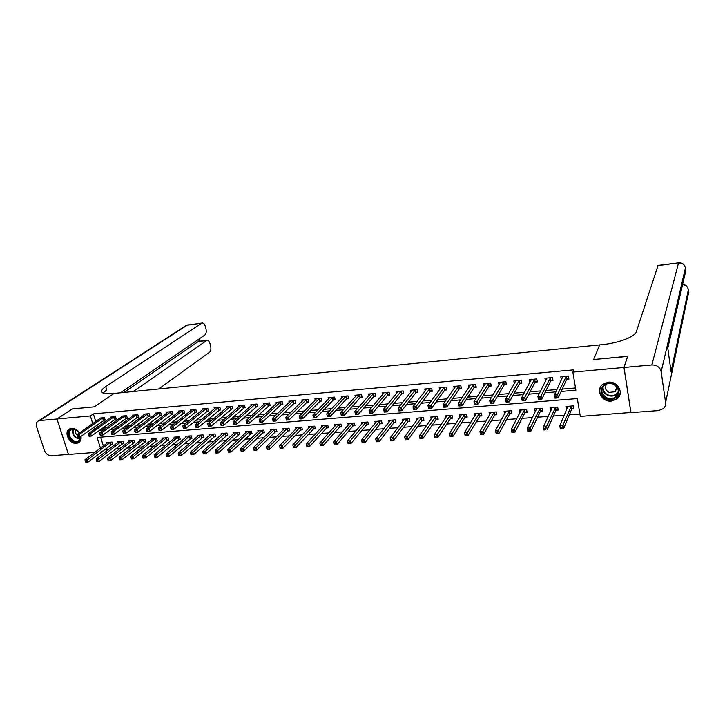 <?xml version="1.0" encoding="UTF-8"?>
<svg xmlns="http://www.w3.org/2000/svg" width="725" height="725" viewBox="0 0 725 725"><rect width="100%" height="100%" fill="white"/><g stroke="black" fill="none" stroke-linecap="round" stroke-linejoin="round"><path stroke-width="1.09" d="M80.983 436.359C81.454 439.468 80.557 441.652 78.273 442.893L76.433 443.374C69.147 444.353 63.274 431.384 69.872 428.801L71.621 428.348C74.729 428.276 77.376 429.78 79.56 432.879M608.338 382.175C618.017 380.906 624.488 393.584 616.948 398.949L611.347 401.088C601.605 402.303 595.234 389.47 603.001 384.178L608.338 382.175M630.94 412.489L580.317 416.404L577.308 398.587L97.105 437.465L100.467 448.177M104.527 449.627L108.723 449.455M115.357 448.956L119.915 448.612M126.522 448.123L131.216 447.769M137.804 447.271L142.635 446.908M149.187 446.419L154.171 446.038M160.696 445.549L165.826 445.159M172.314 444.679L177.598 444.28M184.059 443.791L189.488 443.383M195.913 442.903L201.505 442.477M207.903 441.996L213.648 441.57M220.001 441.09L225.919 440.646M232.236 440.166L238.317 439.712M244.597 439.241L250.841 438.77M257.085 438.299L263.501 437.818M269.7 437.356L276.298 436.858M282.46 436.396L289.23 435.888M295.347 435.426L302.298 434.9M308.379 434.447L315.511 433.913M321.547 433.45L328.869 432.907M334.859 432.453L342.381 431.892M348.317 431.438L356.029 430.858M361.92 430.414L369.832 429.825M375.677 429.381L383.797 428.774M389.579 428.339L397.907 427.714M403.644 427.279L412.181 426.635M417.863 426.209L426.617 425.557M432.245 425.131L441.217 424.46M446.781 424.034L455.989 423.346M461.49 422.929L470.924 422.222M476.37 421.814L486.04 421.089M491.414 420.681L501.328 419.938M506.639 419.539L516.789 418.769M522.036 418.379L532.44 417.6M537.624 417.21L548.281 416.404M553.383 416.023L564.304 415.198M569.333 414.827L579.918 414.029M104.572 449.772L101.391 451.992M94.703 452.482L68.467 454.439L56.994 418.996L90.362 415.96L92.764 423.599M100.63 437.175L103.385 445.993M571.898 408.982L573.964 408.818L573.466 405.873L565.853 406.471L566.769 409.38M556.138 410.196L558.178 410.042L557.661 407.115L550.148 407.704L550.928 410.604M540.551 411.401L542.572 411.247L542.046 408.338L534.615 408.927L535.277 411.809M525.145 412.597L527.138 412.443L526.613 409.553L519.263 410.123L519.807 413.005M509.92 413.776L511.886 413.622L511.352 410.749L504.083 411.32L504.6 414.029M494.867 414.936L496.815 414.782L496.263 411.927L489.085 412.489L489.583 415.044M479.977 416.087L481.907 415.933L481.346 413.096L474.25 413.658L474.73 416.059M465.26 417.219L467.172 417.074L466.601 414.256L459.577 414.8L460.049 417.083M450.714 418.343L452.599 418.198L452.019 415.398L445.077 415.942L445.522 418.098M436.323 419.458L438.19 419.313L437.601 416.531L430.732 417.065L431.167 419.113M422.095 420.563L423.935 420.418L423.337 417.645L416.549 418.18L416.975 420.128M408.021 421.651L409.843 421.506L409.235 418.751L402.52 419.277L402.937 421.143M394.101 422.72L395.904 422.584L395.288 419.847L388.645 420.364L389.053 422.14M380.326 423.79L382.111 423.645L381.495 420.926L374.925 421.442L375.314 423.146M366.714 424.841L368.472 424.705L367.847 421.995L361.349 422.503L361.73 424.134M353.238 425.883L354.987 425.747L354.344 423.056L347.918 423.554L348.29 425.122M339.907 426.907L341.638 426.78L340.995 424.098L334.633 424.596L334.995 426.101M326.721 427.931L328.434 427.795L327.782 425.131L321.492 425.629L321.846 427.079M313.68 428.937L315.366 428.81L314.713 426.155L308.487 426.644L308.832 428.04M300.766 429.934L302.443 429.807L301.781 427.17L295.619 427.659L295.963 429.001M287.997 430.922L289.647 430.795L288.985 428.176L282.886 428.656L283.221 429.952M275.355 431.901L276.995 431.774L276.316 429.164L270.289 429.644L270.615 430.895M262.849 432.861L264.471 432.743L263.782 430.152L257.819 430.623L258.136 431.828M250.469 433.822L252.073 433.695L251.385 431.121L245.476 431.583L245.793 432.762M238.217 434.764L239.803 434.647L239.105 432.082L233.26 432.544L233.568 433.677M226.091 435.707L227.659 435.589L226.961 433.033L221.17 433.487L221.478 434.592M214.083 436.631L215.642 436.513L214.935 433.976L209.208 434.429L209.507 435.498M202.203 437.556L203.743 437.429L203.027 434.909L197.363 435.353L197.653 436.387M190.439 438.462L191.962 438.344L191.246 435.834L185.636 436.278L185.926 437.284M178.794 439.359L180.298 439.241L179.583 436.749L174.027 437.184L174.308 438.163M167.267 440.256L168.762 440.138L168.037 437.655L162.527 438.09L162.808 439.033M155.848 441.135L157.334 441.017L156.6 438.553L151.153 438.978L151.425 439.903M144.547 442.005L146.015 441.897L145.281 439.441L139.88 439.867L140.152 440.755M133.355 442.875L134.805 442.757L134.071 440.32L128.724 440.737L128.996 441.607M122.28 443.727L123.712 443.618L122.969 441.19L117.677 441.607L117.939 442.449M111.306 444.579L112.728 444.47L111.976 442.051L106.738 442.458L106.992 443.292M561.186 391.446L575.895 390.213L572.841 372.115L573.856 369.85L93.362 413.903L95.736 421.506M96.86 425.095L97.503 427.161M102.37 428.158L106.566 427.795M113.644 427.197L117.994 426.826M125.035 426.228L129.53 425.847M136.545 425.258L141.185 424.859M148.163 424.27L152.966 423.862M159.908 423.273L164.874 422.847M171.78 422.258L176.9 421.823M183.76 421.243L189.044 420.79M195.877 420.21L201.333 419.748M208.12 419.177L213.739 418.697M220.491 418.126L226.282 417.636M232.988 417.065L238.96 416.558M245.621 415.987L251.774 415.47M258.399 414.908L264.734 414.365M271.304 413.812L277.829 413.25M284.354 412.697L291.069 412.126M297.54 411.583L304.455 410.993M310.88 410.45L317.994 409.843M324.356 409.299L331.678 408.683M337.995 408.148L345.517 407.504M351.779 406.979L359.509 406.317M365.717 405.792L373.665 405.112M379.809 404.595L387.984 403.897M394.065 403.381L402.457 402.674M408.483 402.157L417.111 401.423M423.065 400.916L431.928 400.164M437.818 399.665L446.917 398.895M452.735 398.397L462.079 397.608M467.833 397.119L477.431 396.303M483.113 395.823L492.955 394.98M498.564 394.509L508.669 393.648M514.197 393.177L524.574 392.298M530.02 391.835L540.669 390.929M546.043 390.476L556.963 389.552M562.247 389.098L575.514 387.975M566.832 379.329L568.917 379.148L568.4 376.148L560.742 376.837L561.494 379.8M550.964 380.734L553.012 380.553L552.495 377.571L544.928 378.251L545.544 381.205M535.268 382.12L537.307 381.939L536.772 378.976L529.286 379.646L529.812 382.537M519.762 383.489L521.773 383.308L521.23 380.371L513.835 381.033L514.342 383.724M504.437 384.839L506.422 384.667L505.869 381.749L498.564 382.401L499.045 384.93M489.284 386.18L491.251 386.008L490.689 383.108L483.457 383.752L483.928 386.126M474.313 387.503L476.252 387.331L475.682 384.449L468.531 385.084L468.984 387.331M459.505 388.817L461.417 388.645L460.837 385.772L453.778 386.407L454.212 388.528M444.86 390.113L446.754 389.941L446.165 387.087L439.187 387.712L439.604 389.724M430.387 391.391L432.263 391.228L431.665 388.392L424.759 389.008L425.167 390.92M416.068 392.651L417.926 392.488L417.319 389.669L410.486 390.286L410.885 392.107M401.913 393.911L403.743 393.748L403.136 390.947L396.376 391.545L396.765 393.285M387.911 395.143L389.724 394.98L389.108 392.198L382.428 392.796L382.8 394.454M374.064 396.367L375.858 396.212L375.233 393.439L368.626 394.028L368.989 395.623M360.37 397.581L362.147 397.418L361.512 394.672L354.978 395.252L355.332 396.774M346.822 398.777L348.58 398.623L347.937 395.886L341.475 396.466L341.819 397.925M333.428 399.964L335.158 399.81L334.506 397.083L328.117 397.663L328.452 399.058M320.169 401.133L321.891 400.979L321.229 398.279L314.904 398.841L315.23 400.191M307.056 402.293L308.75 402.139L308.089 399.448L301.827 400.01L302.153 401.315M294.078 403.435L295.764 403.29L295.084 400.617L288.894 401.17L289.212 402.42M281.246 404.577L282.904 404.423L282.224 401.768L276.098 402.312L276.415 403.526M268.54 405.701L270.189 405.556L269.501 402.91L263.438 403.453L263.746 404.613M255.97 406.807L257.602 406.662L256.904 404.033L250.904 404.568L251.203 405.701M243.528 407.912L245.141 407.767L244.443 405.148L238.507 405.683L238.806 406.77M231.221 409L232.816 408.855L232.109 406.254L226.236 406.779L226.526 407.84M219.041 410.069L220.618 409.933L219.902 407.35L214.093 407.867L214.373 408.891M206.978 411.138L208.537 411.002L207.821 408.429L202.067 408.945L202.347 409.933M195.043 412.19L196.593 412.054L195.868 409.498L190.177 410.006L190.448 410.966M183.226 413.241L184.757 413.105L184.032 410.558L178.395 411.066L178.658 411.999M171.535 414.274L173.048 414.138L172.314 411.61L166.732 412.108L166.995 413.014M159.953 415.298L161.458 415.162L160.714 412.643L155.195 413.141L155.449 414.02M148.489 416.313L149.975 416.177L149.232 413.676L143.767 414.165L144.021 415.017M137.143 417.31L138.611 417.183L137.868 414.691L132.448 415.18L132.702 416.014M125.905 418.307L127.364 418.18L126.612 415.697L121.247 416.177L121.501 416.993M114.786 419.286L116.227 419.159L115.465 416.694L110.155 417.174L110.399 417.962M103.766 420.264L105.188 420.138L104.436 417.682L99.171 418.153L99.416 418.923M56.994 418.996L72.21 408.945L94.359 406.843L114.124 393.421L601.877 344.683C618.416 343.152 635.091 336.808 636.332 331.724L658.055 265.459M624.026 367.466L630.958 412.634L658.49 410.595L663.303 408.655C665.106 407.006 665.876 405.003 665.604 402.647L661.173 371.698C660.022 367.194 656.913 364.938 651.847 364.938L624.026 367.466L627.687 356.292L593.675 359.518L627.642 356.428M627.614 356.301L623.953 367.475L630.895 412.643M93.362 413.903L90.362 415.96M572.841 372.115L623.953 367.475M593.675 359.518L599.647 344.91L593.675 359.518M99.425 430.278L103.639 429.925M110.735 429.327L115.094 428.955M122.163 428.366L126.676 427.986M133.708 427.397L138.366 426.998M145.372 426.418L150.184 426.01M157.153 425.421L162.128 425.004M169.061 424.424L174.199 423.989M181.087 423.409L186.388 422.965M193.249 422.385L198.713 421.932M205.528 421.352L211.174 420.881M217.944 420.31L223.762 419.82M230.496 419.258L236.486 418.751M243.174 418.189L249.346 417.673M255.988 417.111L262.35 416.576M268.948 416.023L275.5 415.47M282.052 414.917L288.795 414.356M295.292 413.803L302.234 413.223M308.678 412.679L315.819 412.081M322.217 411.546L329.558 410.921M335.902 410.395L343.46 409.752M349.74 409.226L357.507 408.574M363.742 408.048L371.726 407.377M377.897 406.861L386.099 406.172M392.216 405.656L400.644 404.949M406.689 404.441L415.353 403.707M421.343 403.209L430.242 402.457M436.16 401.958L445.295 401.188M451.149 400.698L460.538 399.91M466.311 399.421L475.953 398.614M481.663 398.134L491.55 397.3M497.187 396.829L507.346 395.977M512.901 395.506L523.323 394.627M528.797 394.173L539.5 393.267M544.892 392.814L555.867 391.89M93.887 427.197L94.54 429.272M562.328 377.535L561.259 379.818M567.394 406.979L566.361 409.407M520.813 410.006L519.798 413.005M536.255 409.543L535.141 411.818M551.734 408.275L550.665 410.622M546.559 379.003L545.454 381.214M562.382 377.888L562.183 376.701M568.717 378.006L566.569 379.574L558.268 397.871L554.951 398.143L554.408 395.043L562.817 376.647M555.259 396.539L554.408 395.043L557.724 394.763L558.268 397.871L556.809 397.672L556.592 396.43L555.259 396.539L555.477 397.78L556.809 397.672M566.325 376.329L556.592 396.43M554.951 398.143L555.477 397.78M567.285 406.362L567.503 407.631M567.92 406.308L559.8 425.829L563.098 425.593L563.633 428.647L571.644 409.235L573.756 407.604M562.192 428.484L563.633 428.647L560.334 428.874L559.8 425.829L560.878 428.575L562.192 428.484L561.984 427.261L560.661 427.36M561.984 427.261L571.4 406.036M560.878 428.575L560.334 428.874M546.587 379.139L546.405 378.115M552.822 379.456L550.692 380.969L541.756 399.221L538.476 399.493L537.923 396.412L546.976 378.069M538.748 397.898L537.923 396.412L541.203 396.14L541.756 399.221L540.288 399.031L540.062 397.789L538.748 397.898L538.974 399.131L540.288 399.031M550.438 377.752L540.062 397.789M538.476 399.493L538.974 399.131M530.972 380.38L530.809 379.51M537.107 380.879L534.996 382.356L525.444 400.562L522.208 400.825L521.647 397.762L531.316 379.465M522.444 399.239L521.647 397.762L524.882 397.49L525.444 400.562L523.967 400.363L523.74 399.14L522.444 399.239L522.671 400.472L523.967 400.363M534.742 379.157L523.74 399.14M522.208 400.825L522.671 400.472M515.529 381.64L515.393 380.897M521.583 382.283L519.49 383.733L509.34 401.877L506.141 402.139L505.561 399.094L515.838 380.852M506.331 400.572L505.561 399.094L508.76 398.832L509.34 401.877L507.844 401.686L507.609 400.463L506.331 400.572L506.558 401.786L507.844 401.686M519.218 380.553L507.609 400.463M551.616 407.586L551.807 408.683M552.178 407.55L543.433 426.998L546.695 426.762L547.239 429.798L555.876 410.459L557.969 408.864M545.789 429.644L543.986 430.025L543.433 426.998L544.484 429.735L545.789 429.644L545.572 428.43L544.267 428.52M545.572 428.43L555.622 407.278M544.484 429.735L543.986 430.025M536.128 408.8L536.292 409.743M536.627 408.764L527.265 428.149L530.482 427.922L531.044 430.931L540.279 411.655L542.363 410.105M529.576 430.777L531.044 430.931L527.827 431.157L527.265 428.149L528.289 430.868L529.576 430.777L529.359 429.572L528.072 429.662M529.359 429.572L540.025 408.501M528.289 430.868L527.827 431.157M521.248 409.969L511.297 429.291L514.478 429.064L515.04 432.055L524.873 412.851L526.939 411.338M513.563 431.91L515.04 432.055L511.859 432.281L511.297 429.291L512.294 431.991L513.563 431.91L513.336 430.704L512.067 430.795M513.336 430.704L524.61 409.707M500.277 382.891L500.159 382.256M506.231 383.67L504.156 385.084L493.417 403.182L490.263 403.435L489.674 400.408L500.54 382.22M490.408 401.886L489.674 400.408L492.837 400.146L493.417 403.182L491.912 402.991L491.677 401.777L490.408 401.886L490.644 403.091L491.912 402.991M503.884 381.921L491.677 401.777M505.669 411.193L505.796 411.873M506.05 411.166L495.51 430.414L498.655 430.188L499.226 433.169L509.639 414.02L511.687 412.543M497.74 433.015L499.226 433.169L496.09 433.387L495.51 430.414L496.48 433.106L497.74 433.015L497.513 431.828L496.253 431.919M497.513 431.828L509.376 410.903M613.314 383.797C624.279 387.911 617.183 403.526 606.671 398.696C595.832 394.663 602.683 379.039 613.314 383.797M606.997 397.907C610.205 399.103 613.114 398.759 615.724 396.883C619.893 392.044 619.032 387.784 613.151 384.114C609.997 382.954 607.133 383.271 604.559 385.066C600.273 389.914 601.079 394.192 606.997 397.907M606.743 383.897C604.433 387.313 605.212 390.159 609.072 392.433L615.226 391.708L617.111 387.304M600.699 386.724C598.515 392.307 600.345 396.666 606.182 399.792C610.169 401.278 613.785 400.853 617.029 398.514L620.228 393.149M80.62 436.613L79.197 440.927C74.34 445.848 64.561 434.61 69.827 430.152C72.292 428.321 75.037 428.747 78.055 431.402L79.342 433.024M79.315 433.052L78.092 431.502C75.88 429.445 73.669 428.837 71.485 429.662L70.479 430.333C66.093 433.976 73.18 443.7 78.209 440.945L79.152 440.311L80.493 436.704M75.454 429.717C74.856 431.593 75.4 433.396 77.077 435.127M69.781 428.847L69.129 429.345C63.691 433.876 72.5 445.92 78.726 442.504L79.551 442.005M651.847 364.938L678.518 263.057C682.352 262.93 684.69 264.607 685.542 268.078L685.859 270.488L667.788 348.272L671.069 371.653L688.388 289.683L688.705 292.075L687.98 295.528M56.949 418.996L72.165 408.954L94.359 406.843L114.124 393.421L112.62 393.575C106.793 394.11 103.231 393.657 101.935 392.225C100.947 390.811 102.207 388.926 105.714 386.57L201.668 323.241L187.413 325.045L39.703 420.563L56.949 418.996L68.458 454.412M133.318 391.509L206.951 340.324C208.256 340.233 209.271 341.33 209.987 343.623L210.603 345.916C211.238 348.834 210.903 350.936 209.588 352.214L158.693 388.972M39.703 420.563L38.479 420.872C36.449 421.977 35.824 423.944 36.594 426.753L44.424 450.442C45.856 453.841 48.131 455.599 51.267 455.717L68.422 454.439M120.549 392.787L204.885 335.013C206.217 333.763 206.562 331.669 205.927 328.724L205.293 326.413C204.559 324.057 203.517 322.933 202.184 323.024L201.668 323.241M123.948 392.442L198.641 341.312M103.14 393.05L106.72 389.842L105.714 386.57M485.197 384.132L485.097 383.607M491.061 385.038L488.994 386.425L477.693 404.468L474.567 404.722L473.969 401.713L485.415 383.579M474.685 403.173L473.969 401.713L477.095 401.46L477.693 404.468L476.171 404.278L475.935 403.073L474.685 403.173L474.92 404.378L476.171 404.278M488.722 383.28L475.935 403.073M476.062 386.389L474.014 387.748L462.151 405.737L459.07 405.991L458.463 403L470.471 384.912M459.142 404.459L458.463 403L461.544 402.747L462.151 405.737L460.62 405.556L460.375 404.36L459.142 404.459L459.387 405.656L460.62 405.556M473.733 384.622L460.375 404.36M461.236 387.73L459.197 389.053L446.799 406.988L443.745 407.242L443.129 404.269L455.69 386.235M443.791 405.719L443.129 404.269L446.183 404.024L446.799 406.988L445.259 406.807L445.005 405.619L443.791 405.719L444.035 406.915L445.259 406.807M458.916 385.945L445.005 405.619M446.573 389.053L444.552 390.349L431.62 408.229L428.611 408.483L427.977 405.529L441.072 387.549M428.611 406.97L427.977 405.529L430.994 405.284L431.62 408.229L430.07 408.057L429.816 406.87L428.611 406.97L428.865 408.157L430.07 408.057M444.271 387.259L429.816 406.87M432.073 390.358L430.07 391.627L416.621 409.462L413.649 409.707L413.005 406.77L426.626 388.836M413.612 408.211L413.005 406.77L415.987 406.526L416.621 409.462L415.062 409.281L414.809 408.112L413.612 408.211L413.866 409.38L415.062 409.281M429.789 388.555L414.809 408.112M490.707 412.362L490.816 412.933M491.024 412.344L479.914 431.529L483.022 431.303L483.602 434.266L494.577 415.189L496.616 413.739M482.107 434.121L483.602 434.266L480.503 434.483L479.914 431.529L480.865 434.202L482.107 434.121L481.871 432.934L480.63 433.024M481.871 432.934L494.314 412.081M475.908 413.522L475.999 414.002M476.171 413.504L464.498 432.626L467.571 432.408L468.169 435.344L479.687 416.331L481.708 414.927M466.655 435.208L468.169 435.344L465.106 435.562L464.498 432.626L465.432 435.29L466.655 435.208L466.42 434.03L465.187 434.112M466.42 434.03L479.415 413.25M461.481 414.655L449.273 433.713L452.3 433.496L452.907 436.423L464.97 417.473L466.972 416.096M451.385 436.278L452.907 436.423L449.881 436.631L449.273 433.713L450.171 436.368L451.385 436.278L451.149 435.109L449.935 435.199M451.149 435.109L464.689 414.401M446.953 415.797L434.221 434.792L437.211 434.574L437.827 437.474L450.415 418.597L452.4 417.247M436.296 437.338L437.827 437.474L434.837 437.692L434.221 434.792L435.1 437.429L436.296 437.338L436.051 436.178L434.855 436.26M436.051 436.178L450.134 415.543M432.589 416.92L419.34 435.852L422.303 435.643L422.92 438.525L436.015 419.702L437.991 418.388M421.379 438.389L422.92 438.525L419.965 438.734L419.34 435.852L420.192 438.471L421.379 438.389L421.134 437.238L419.947 437.32M421.134 437.238L435.734 416.676M417.745 391.645L415.751 392.896L401.804 410.676L398.859 410.912L398.206 408.003L412.335 390.123M398.786 409.426L398.206 408.003L401.161 407.758L401.804 410.676L400.227 410.495L399.973 409.335L398.786 409.426L399.049 410.595L400.227 410.495M415.461 389.842L399.973 409.335M418.388 418.035L404.632 436.903L407.559 436.695L408.193 439.558L421.778 420.808L423.735 419.512M406.634 439.423L408.193 439.558L405.266 439.767L404.632 436.903L405.465 439.504L406.634 439.423L406.381 438.281L405.212 438.362M406.381 438.281L421.497 417.79M403.562 392.923L401.596 394.146L387.15 411.873L384.241 412.108L383.579 409.217L398.206 391.382M384.141 410.64L383.579 409.217L386.498 408.972L387.15 411.873L385.564 411.7L385.301 410.54L384.141 410.64L384.404 411.8L385.564 411.7M401.297 391.11L385.301 410.54M404.342 419.132L390.086 437.936L392.986 437.737L393.63 440.583L407.704 421.896L409.643 420.627M392.062 440.447L393.63 440.583L390.73 440.782L390.086 437.936L390.902 440.528L392.062 440.447L391.808 439.314L390.648 439.395M391.808 439.314L407.414 418.896M389.552 394.183L387.585 395.379L372.668 413.051L369.786 413.286L369.125 410.413L384.232 392.633M369.65 411.827L369.125 410.413L372.007 410.178L372.668 413.051L371.073 412.888L370.81 411.737L369.65 411.827L369.922 412.978L371.073 412.888M387.286 392.361L370.81 411.737M390.44 420.219L375.713 438.969L378.577 438.761L379.229 441.597L393.775 422.965L395.705 421.723M377.653 441.462L379.229 441.597L376.366 441.797L375.713 438.969L376.511 441.543L377.653 441.462L377.399 440.329L376.248 440.41M377.399 440.329L393.485 419.983M375.686 395.433L373.737 396.602L358.349 414.229L355.504 414.455L354.833 411.601L370.412 393.874M355.341 413.005L354.833 411.601L357.679 411.365L358.349 414.229L356.745 414.066L356.473 412.915L355.341 413.005L355.603 414.156L356.745 414.066M373.438 393.603L356.473 412.915M376.701 421.298L361.503 439.984L364.331 439.776L364.992 442.594L380.009 424.034L381.921 422.811M363.415 442.468L364.992 442.594L362.165 442.794L361.503 439.984L362.282 442.549L363.415 442.468L363.143 441.335L362.011 441.416M363.143 441.335L379.71 421.062M361.974 396.666L360.035 397.808L344.194 415.38L341.375 415.615L340.696 412.77L356.745 395.098M341.185 414.174L340.696 412.77L343.514 412.534L344.194 415.38L342.581 415.226L342.309 414.084L341.185 414.174L341.457 415.316L342.581 415.226M359.736 394.826L342.309 414.084M363.107 422.367L347.447 440.981L350.248 440.782L350.918 443.582L366.379 425.086L368.282 423.889M349.323 443.455L350.918 443.582L348.118 443.782L347.447 440.981L348.208 443.537L349.323 443.455L349.06 442.332L347.937 442.413M349.06 442.332L366.08 422.131M348.408 397.88L346.487 399.013L330.192 416.531L327.41 416.757L326.73 413.93L343.224 396.303M327.183 415.325L326.73 413.93L329.513 413.703L330.192 416.531L328.579 416.368L328.298 415.235L327.183 415.325L327.464 416.458L328.579 416.368M346.178 396.04L328.298 415.235M349.658 423.418L333.554 441.978L336.327 441.779L336.998 444.561L352.903 426.119L354.797 424.95M335.403 444.434L336.998 444.561L334.234 444.751L333.554 441.978L334.298 444.516L335.403 444.434L335.131 443.319L334.026 443.401M335.131 443.319L352.604 423.192M334.986 399.085L333.083 400.191L316.354 417.663L313.608 417.89L312.91 415.081L329.848 397.508M313.345 416.467L312.91 415.081L315.665 414.845L316.354 417.663L314.732 417.5L314.451 416.377L313.345 416.467L313.626 417.591L314.732 417.5M332.775 397.246L314.451 416.377M321.719 400.272L319.825 401.36L302.669 418.778L299.951 419.005L299.253 416.213L316.617 398.687M299.67 417.591L299.253 416.213L301.972 415.987L302.669 418.778L301.038 418.624L300.757 417.509L299.67 417.591L299.951 418.715L301.038 418.624M319.507 398.433L300.757 417.509M308.587 401.451L306.702 402.52L289.139 419.884L286.447 420.11L285.741 417.328L303.521 399.865M286.13 418.706L285.741 417.328L288.432 417.111L289.139 419.884L287.499 419.73L287.209 418.624L286.13 418.706L286.42 419.82L287.499 419.73M306.385 399.602L287.209 418.624M295.592 402.62L293.725 403.671L275.754 420.98L273.098 421.198L272.382 418.443L290.571 401.025M272.754 419.811L272.382 418.443L275.038 418.216L275.754 420.98L274.104 420.826L273.814 419.721L272.754 419.811L273.044 420.917L274.104 420.826M293.407 400.771L273.814 419.721M280.566 401.913L261.798 419.322L259.169 419.539L277.757 402.167M282.741 403.771L280.883 404.804L262.522 422.068L259.894 422.276L260.864 421.914L260.574 420.817L259.523 420.899L259.813 422.004M260.574 420.817L261.798 419.322L262.522 422.068L260.864 421.914M259.169 419.539L259.523 420.899M267.851 403.055L248.702 420.4L246.092 420.618L265.078 403.299M270.017 404.903L249.427 423.137L246.826 423.346L247.76 422.992L247.47 421.896L246.428 421.977L246.727 423.074M247.47 421.896L248.702 420.4L249.427 423.137L247.76 422.992M246.092 420.618L246.428 421.977M255.273 404.178L235.743 421.479L233.169 421.696L252.536 404.423M257.429 406.036L236.477 424.197L233.903 424.406L234.809 424.053L234.51 422.965L233.486 423.047L233.776 424.134M234.51 422.965L235.743 421.479L236.477 424.197L234.809 424.053M233.169 421.696L233.486 423.047M242.83 405.293L222.928 422.539L220.382 422.757L240.111 405.538M244.977 407.151L223.672 425.24L221.125 425.448L221.995 425.104L221.696 424.016L220.672 424.107L220.971 425.185M221.696 424.016L222.928 422.539L223.672 425.24L221.995 425.104M220.382 422.757L220.672 424.107M230.514 406.399L210.25 423.59L207.731 423.808L227.822 406.634M232.653 408.257L211.002 426.282L208.483 426.481L209.317 426.137L209.017 425.067L208.002 425.149L208.311 426.218M209.017 425.067L210.25 423.59L211.002 426.282L209.317 426.137M207.731 423.808L208.002 425.149M218.325 407.486L197.708 424.632L195.215 424.841L215.669 407.731M220.454 409.344L198.46 427.306L195.968 427.505L196.774 427.161L196.466 426.101L195.469 426.182L195.777 427.252M196.466 426.101L197.708 424.632L198.46 427.306L196.774 427.161M195.215 424.841L195.469 426.182M206.262 408.565L185.301 425.666L182.836 425.865L203.625 408.8M208.383 410.423L186.062 428.321L183.597 428.52L184.368 428.185L184.059 427.116L183.072 427.197L183.38 428.267M184.059 427.116L185.301 425.666L186.062 428.321L184.368 428.185M182.836 425.865L183.072 427.197M194.318 409.634L173.021 426.681L170.583 426.889L191.717 409.87M196.43 411.492L173.782 429.327L171.345 429.526L172.088 429.191L171.78 428.131L170.801 428.212L171.109 429.263M171.78 428.131L173.021 426.681L173.782 429.327L172.088 429.191M170.583 426.889L170.801 428.212M182.501 410.694L160.877 427.687L158.458 427.895L179.918 410.93M184.603 412.552L161.648 430.315L159.228 430.514L159.935 430.179L159.627 429.137L158.666 429.209L158.974 430.26M159.627 429.137L160.877 427.687L161.648 430.315L159.935 430.179M158.458 427.895L158.666 429.209M170.801 411.746L148.852 428.692L146.459 428.883L168.245 411.972M172.894 413.594L149.631 431.303L147.238 431.493L147.918 431.167L147.61 430.124L146.649 430.197L146.958 431.248M147.61 430.124L148.852 428.692L149.631 431.303L147.918 431.167M146.459 428.883L146.649 430.197M159.219 412.779L136.953 429.671L134.596 429.871L156.691 413.005M161.303 414.627L137.741 432.272L135.376 432.462L136.019 432.145L135.711 431.103L134.759 431.185L135.077 432.218M135.711 431.103L136.953 429.671L137.741 432.272L136.019 432.145M134.596 429.871L134.759 431.185M147.746 413.803L125.18 430.65L122.842 430.849L145.245 414.029M149.821 415.661L125.969 433.233L123.631 433.423L124.247 433.106L123.939 432.073L122.996 432.154L123.313 433.178M123.939 432.073L125.18 430.65L125.969 433.233L124.247 433.106M122.842 430.849L122.996 432.154M136.4 414.827L113.535 431.62L111.215 431.81L133.917 415.044M138.457 416.676L114.323 434.184L112.012 434.375L112.602 434.058L112.284 433.033L111.351 433.106L111.668 434.139M112.284 433.033L113.535 431.62L114.323 434.184L112.602 434.058M111.215 431.81L111.351 433.106M125.153 415.833L101.998 432.571L99.706 432.762L122.697 416.05M127.21 417.673L102.796 435.127L100.503 435.317L101.065 435.009L100.748 433.985L99.832 434.058L100.15 435.082M100.748 433.985L101.998 432.571L102.796 435.127L101.065 435.009M99.706 432.762L99.832 434.058M336.355 424.46L319.816 442.957L322.553 442.757L323.232 445.522L339.572 427.152L341.448 426.001M321.628 445.404L323.232 445.522L320.504 445.721L319.816 442.957L320.532 445.485L321.628 445.404L321.356 444.298L320.26 444.371M321.356 444.298L339.264 424.234M323.196 425.493L306.231 443.927L308.932 443.736L309.629 446.482L326.386 428.167L328.244 427.034M308.016 446.364L309.629 446.482L306.92 446.673L306.231 443.927L306.929 446.437L308.016 446.364L307.735 445.259L306.648 445.34M307.735 445.259L326.078 425.267M310.173 426.517L292.791 444.887L295.465 444.697L296.163 447.425L313.336 429.173L315.185 428.067M294.54 447.307L296.163 447.425L293.489 447.615L292.791 444.887L293.471 447.388L294.54 447.307L294.268 446.21L293.19 446.292M294.268 446.21L313.019 426.291M297.286 427.523L279.497 445.83L282.143 445.648L282.85 448.358L300.422 430.17L302.262 429.082M281.228 448.249L282.85 448.358L280.203 448.548L279.497 445.83L280.167 448.322L281.228 448.249L280.938 447.162L279.877 447.234M280.938 447.162L300.105 427.306M284.535 428.52L266.356 446.772L268.975 446.582L269.682 449.282L287.644 431.157L289.465 430.088M268.051 449.174L269.682 449.282L267.063 449.473L268.051 449.174L267.761 448.086L266.718 448.168L266.999 449.246M267.761 448.086L287.327 428.303M266.718 448.168L266.356 446.772M271.92 429.517L253.351 447.697L255.943 447.515L256.659 450.198L275.002 432.136L276.814 431.076M255.019 450.089L256.659 450.198L254.067 450.379L255.019 450.089L254.729 449.011L253.696 449.083L253.977 450.162M254.729 449.011L274.675 429.3M253.696 449.083L253.351 447.697M259.432 430.496L240.492 448.621L243.047 448.431L243.772 451.104L262.486 433.106L264.29 432.064M242.123 450.995L243.772 451.104L241.217 451.285L242.123 450.995L241.833 449.926L240.809 449.998L241.099 451.068M241.833 449.926L262.16 430.278M240.809 449.998L240.492 448.621M247.071 431.457L227.759 449.527L230.296 449.346L231.03 452.001L251.892 433.033M229.372 451.892L231.03 452.001L228.493 452.183L229.372 451.892L229.082 450.832L228.067 450.905L228.357 451.965M229.082 450.832L249.781 431.248M228.067 450.905L227.759 449.527M234.846 432.417L215.171 450.424L217.681 450.243L218.415 452.889L239.631 434.003M216.757 452.781L218.415 452.889L215.905 453.062L216.757 452.781L216.458 451.72L215.452 451.793L215.751 452.853M216.458 451.72L237.519 432.209M215.452 451.793L215.171 450.424M222.738 433.369L202.719 451.312L205.193 451.14L205.936 453.759L227.487 434.955M204.269 453.66L205.936 453.759L203.462 453.941L204.269 453.66L203.97 452.608L202.982 452.672L203.281 453.723M203.97 452.608L225.384 433.16M202.982 452.672L202.719 451.312M210.757 434.311L190.394 452.192L192.841 452.019L193.593 454.629L215.47 435.897M191.917 454.53L193.593 454.629L191.137 454.802L191.917 454.53L191.618 453.478L190.639 453.551L190.938 454.593M191.618 453.478L213.377 434.103M190.639 453.551L190.394 452.192M198.895 435.236L178.196 453.062L180.625 452.889L181.377 455.49L203.571 436.822M179.7 455.382L181.377 455.49L178.948 455.663L179.7 455.382L179.392 454.348L178.422 454.412L178.722 455.454M179.392 454.348L201.487 435.036M178.422 454.412L178.196 453.062M187.15 436.16L166.125 453.923L168.526 453.75L169.288 456.333L191.79 437.746M167.602 456.233L169.288 456.333L166.886 456.505L167.602 456.233L167.303 455.2L166.342 455.273L166.641 456.306M167.303 455.2L189.723 435.952M166.342 455.273L166.125 453.923M175.532 437.066L154.18 454.774L156.564 454.611L157.325 457.176L180.135 438.661M155.639 457.076L157.325 457.176L154.951 457.348L155.639 457.076L155.331 456.052L154.38 456.116L154.688 457.149M155.331 456.052L178.069 436.867M154.38 456.116L154.18 454.774M164.022 437.972L142.363 455.617L144.719 455.454L145.489 458.01L168.59 439.567M143.795 457.91L145.489 458.01L143.133 458.173L143.795 457.91L143.487 456.886L142.544 456.958L142.852 457.973M143.487 456.886L166.542 437.773M142.544 456.958L142.363 455.617M152.622 438.861L130.663 456.46L132.992 456.288L133.772 458.834L157.162 440.456M132.068 458.735L133.772 458.834L131.442 458.998L132.068 458.735L131.76 457.72L130.826 457.783L131.134 458.798M131.76 457.72L155.123 438.67M130.826 457.783L130.663 456.46M141.348 439.749L119.081 457.285L121.392 457.122L122.172 459.65L145.852 441.344M120.468 459.55L122.172 459.65L119.861 459.813L120.468 459.55L120.151 458.535L119.235 458.608L119.543 459.614M120.151 458.535L143.813 439.558M119.235 458.608L119.081 457.285M130.174 440.619L107.626 458.1L109.91 457.937L110.689 460.457L134.642 442.223M108.986 460.357L110.689 460.457L108.406 460.611L108.986 460.357L108.668 459.351L107.753 459.414L108.07 460.42M108.668 459.351L132.621 440.428M107.753 459.414L107.626 458.1M114.024 416.83L90.589 433.523L88.323 433.713L111.596 417.047M116.073 418.669L91.386 436.06L89.121 436.251L89.655 435.942L89.338 434.928L88.423 435L88.749 436.015M89.338 434.928L90.589 433.523L91.386 436.06L89.655 435.942M88.323 433.713L88.423 435M119.108 441.489L96.28 458.907L98.537 458.753L99.325 461.254L123.549 443.093M97.612 461.154L99.325 461.254L96.706 461.218L97.612 461.154L97.295 460.157L96.398 460.221L96.706 461.218M97.295 460.157L121.528 441.298M96.398 460.221L96.28 458.907M103.004 417.808L79.288 434.456L77.04 434.647L100.603 418.026M105.043 419.657L80.094 436.985L77.847 437.166L78.354 436.867L78.037 435.852L77.14 435.924L77.457 436.939M78.037 435.852L79.288 434.456L80.094 436.985L78.354 436.867M77.04 434.647L77.14 435.924M108.152 442.35L85.043 459.713L87.281 459.55L88.078 462.042L112.565 443.945M86.366 461.952L88.078 462.042L85.468 462.015L86.366 461.952L86.039 460.955L85.151 461.018L85.468 462.015M86.039 460.955L110.553 442.159M85.151 461.018L85.043 459.713M566.234 376.393L566.742 379.392M566.062 376.574L566.569 379.574M571.644 409.235L571.137 406.29M571.808 409.045L571.309 406.109M550.347 377.816L550.864 380.797M550.166 377.997L550.692 380.969M534.642 379.22L535.177 382.184M534.461 379.402L534.996 382.356M519.127 380.616L519.671 383.552M518.946 380.788L519.49 383.733M555.876 410.459L555.359 407.532M556.039 410.268L555.531 407.341M540.279 411.655L539.753 408.755M540.46 411.474L539.935 408.565M524.873 412.851L524.338 409.96M525.054 412.661L524.519 409.77M503.784 381.984L504.346 384.903M503.603 382.166L504.156 385.084M509.639 414.02L509.095 411.147M509.82 413.839L509.276 410.966M618.362 392.234L616.54 394.373C613.939 396.24 611.048 396.584 607.858 395.397C604.133 393.593 602.43 390.829 602.729 387.087M603.173 386.443C602.629 390.231 604.251 393.068 608.039 394.935C612.67 396.394 616.132 395.234 618.407 391.455M80.049 439.087C74.331 438.145 71.92 434.882 72.79 429.309M73.234 429.282C72.427 434.619 74.757 437.746 80.212 438.688M665.604 402.647L688.668 291.776M685.497 267.779L661.173 371.698M684.835 266.021C683.476 263.673 681.4 262.613 678.618 262.858L657.874 265.658M685.823 270.208L684.989 274.24M682.569 284.653C685.814 285.043 687.762 286.719 688.388 289.683L688.342 289.366M206.407 340.569L197.852 341.584M199.157 341.248L198.614 339.3M185.546 325.869L188.156 324.8M488.623 383.344L489.194 386.244M488.433 383.516L488.994 386.425M473.642 384.685L474.213 387.567M473.443 384.857L474.014 387.748M458.816 386.008L459.405 388.881M458.617 386.189L459.197 389.053M444.171 387.322L444.76 390.168M443.963 387.494L444.552 390.349M429.68 388.618L430.278 391.455M429.472 388.79L430.07 391.627M494.577 415.189L494.024 412.335M494.767 414.999L494.214 412.144M479.687 416.331L479.125 413.495M479.887 416.15L479.325 413.313M464.97 417.473L464.399 414.655M465.169 417.292L464.589 414.464M450.415 418.597L449.826 415.788M450.615 418.416L450.035 415.606M436.015 419.702L435.426 416.92M436.223 419.521L435.634 416.739M415.362 389.905L415.969 392.714M415.144 390.077L415.751 392.896M421.778 420.808L421.18 418.035M421.986 420.627L421.388 417.854M401.197 391.165L401.813 393.965M400.979 391.346L401.596 394.146M407.704 421.896L407.097 419.141M407.912 421.714L407.314 418.959M387.186 392.424L387.812 395.207M386.96 392.597L387.585 395.379M393.775 422.965L393.167 420.228M393.992 422.784L393.385 420.047M373.33 393.666L373.964 396.43M373.103 393.838L373.737 396.602M380.009 424.034L379.383 421.307M380.226 423.853L379.601 421.125M359.627 394.889L360.271 397.635M359.401 395.062L360.035 397.808M366.379 425.086L365.753 422.376M366.605 424.904L365.98 422.195M346.07 396.104L346.722 398.841M345.843 396.276L346.487 399.013M352.903 426.119L352.268 423.427M353.129 425.947L352.495 423.255M332.666 397.3L333.319 400.019M332.431 397.472L333.083 400.191M319.399 398.487L320.06 401.197M319.163 398.659L319.825 401.36M306.276 399.665L306.947 402.348M306.041 399.837L306.702 402.52M293.299 400.825L293.969 403.499M293.054 400.998L293.725 403.671M280.448 401.976L281.137 404.632M280.203 402.148L280.883 404.804M267.743 403.109L268.431 405.755M267.489 403.281L268.178 405.928M255.164 404.242L255.862 406.87M254.91 404.405L255.608 407.033M242.721 405.357L243.419 407.967M242.467 405.52L243.165 408.13M230.405 406.453L231.112 409.054M230.142 406.625L230.849 409.226M218.216 407.55L218.923 410.132M217.953 407.713L218.66 410.296M206.145 408.628L206.861 411.202M205.882 408.791L206.598 411.365M194.209 409.697L194.925 412.253M193.938 409.861L194.663 412.416M182.383 410.758L183.117 413.295M182.12 410.921L182.845 413.458M170.683 411.8L171.417 414.328M170.411 411.963L171.145 414.492M159.101 412.833L159.835 415.353M158.829 412.996L159.563 415.516M147.637 413.866L148.371 416.368M147.356 414.029L148.099 416.531M136.282 414.881L137.025 417.373M136.001 415.044L136.753 417.537M125.035 415.887L125.788 418.361M124.754 416.05L125.507 418.524M339.572 427.152L338.928 424.478M339.808 426.971L339.164 424.297M326.386 428.167L325.733 425.512M326.622 427.995L325.969 425.33M313.336 429.173L312.674 426.527M313.572 429.001L312.91 426.354M300.422 430.17L299.76 427.542M300.657 429.998L299.996 427.369M287.644 431.157L286.973 428.538M287.888 430.985L287.218 428.366M275.002 432.136L274.322 429.535M275.246 431.964L274.567 429.354M262.486 433.106L261.807 430.514M262.74 432.925L262.051 430.342M250.107 434.058L249.418 431.484M250.361 433.885L249.672 431.312M237.854 435L237.157 432.444M238.099 434.828L237.41 432.272M225.72 435.942L225.022 433.396M225.973 435.77L225.276 433.224M213.712 436.867L213.005 434.329M213.975 436.695L213.268 434.166M201.831 437.782L201.115 435.263M202.085 437.61L201.378 435.091M190.059 438.688L189.343 436.187M190.322 438.525L189.606 436.015M178.413 439.595L177.688 437.103M178.676 439.423L177.96 436.93M166.886 440.483L166.152 438M167.149 440.311L166.424 437.837M155.467 441.362L154.733 438.897M155.739 441.19L155.005 438.725M144.157 442.232L143.423 439.785M144.429 442.069L143.695 439.613M132.965 443.102L132.222 440.655M133.237 442.93L132.503 440.492M113.907 416.884L114.659 419.349M113.626 417.047L114.378 419.512M121.882 443.954L121.138 441.525M122.163 443.791L121.41 441.362M102.887 417.872L103.648 420.319M102.606 418.026L103.367 420.482M110.907 444.806L110.155 442.386M111.188 444.633L110.436 442.223M615.226 391.708L616.821 386.896M618.371 392.153L616.54 394.373L615.724 396.883M79.306 440.166L78.209 440.945M678.618 262.858L657.992 265.459M687.753 287.771C686.693 285.722 684.98 284.608 682.624 284.408M206.951 340.324L198.414 341.339M202.184 323.024L186.361 325.344L38.479 420.872M199.529 341.203L198.94 339.083"/></g></svg>
